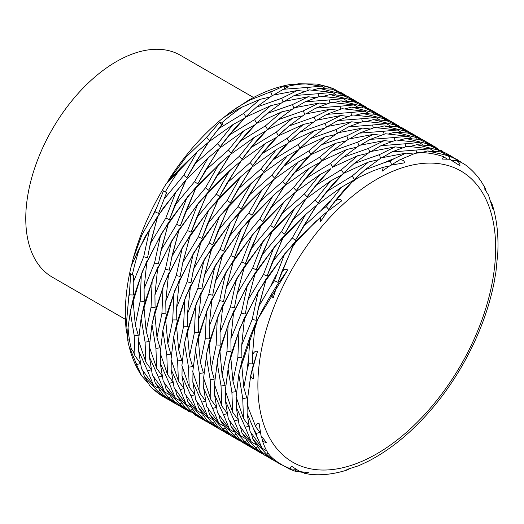<?xml version="1.0" encoding="UTF-8"?>
<svg xmlns="http://www.w3.org/2000/svg" width="524" height="524" viewBox="0 0 524 524"><rect width="100%" height="100%" fill="white"/><g stroke="black" fill="none" stroke-linecap="round" stroke-linejoin="round"><path stroke-width="0.79" d="M212.069 424.794L204.15 419.351L201.334 416.475L203.102 415.715M201.452 413.207L197.057 410.62L190.972 395.902L194.889 394.775M194.325 394.107L189.223 387.131L188.496 367.186M192.557 366.636L189.537 356.137L187.278 331.175L187.716 329.17L184.533 343.187L188.489 367.186L192.55 366.63M189.537 356.137L194.443 332.471L198.498 332.609L198.314 319.987L208.801 294.35M214.198 286.87L222.72 253.93L214.689 267.279L208.794 294.35L212.685 295.235L215.371 281.349L230.927 255.627M234.523 257.277L250.688 217.951L240.981 229.571L230.933 255.633L234.523 257.277L239.874 243.071L259.727 219.163M262.884 221.528L283.739 186.662L275.342 193.684L273.011 195.766L259.721 219.163L262.884 221.528L270.548 207.963L293.564 187.651L296.211 190.644L305.662 178.658L330.533 163.442M356.595 147.205L346.783 149.491L330.526 163.449L332.602 166.94L343.194 157.331L368.464 148.43L369.944 152.248M371.398 151.318L380.961 145.685L405.157 143.799L405.805 146.635M410.528 146.34L416.75 144.703L438.464 150.146M447.372 154.528L448.505 154.672L446.743 153.584L438.47 150.139L438.601 151.449M448.505 154.672L453.712 157.639M490.87 201.609L492.645 205.88L492.796 208.853L488.538 195.164L484.713 189.118C484.87 188.09 485.139 187.952 485.532 188.692L481.261 181.553C476.807 175.009 471.561 169.468 465.515 164.942M285.704 200.378L252.764 234.293L226.538 271.17L207.353 309.265L196.133 345.729L192.747 371.83M486.049 190.972L485.519 188.706M460.76 162.165L460.157 161.484M456.659 159.309L440.73 151.895M433.512 150.886L429.994 148.803L407.135 146.281L391.814 151.947L416.004 150.074L416.652 152.903M402.209 147.716L395.089 146.864L370.291 151.626L354.047 163.599L379.317 154.691L380.791 158.51M367.429 153.473L357.637 155.752L332.354 167.3M316.516 184.913L330.841 168.682C322.607 176.909 314.682 186.321 307.057 196.913L316.516 184.92L341.379 169.704L343.449 173.208L354.047 163.599M330.841 168.676L319.83 174.649L295.529 192.059L283.864 202.028L270.574 225.431L273.731 227.796L294.593 192.924M283.857 202.028L261.542 224.213L251.834 235.839L233.566 260.192L225.536 273.541L211.938 299.459L212.213 298.202L206.41 312.37L198.563 335.432L195.806 347.353M192.983 372.747L192.832 382.061L195.773 400.061L207.904 416.888L201.812 402.177L205.736 401.043M197.214 402.471L198.576 407.738L206.633 420.025M211.152 423.615L211.827 424.551L216.353 427.335L211.834 424.545M222.962 431.088L219.995 429.425L212.194 422.73L213.956 421.977M212.299 419.455L207.91 416.881M205.172 400.382L200.07 393.4L199.349 373.448L203.404 372.898L200.384 362.398L205.29 338.74M206.41 312.37L205.297 338.74L209.345 338.871L209.174 326.256L219.648 300.612L223.538 301.503L226.217 287.611L241.787 261.895L245.37 263.539L250.734 249.332L270.574 225.425M273.731 227.789L281.395 214.224L304.418 193.919L307.057 196.913M382.245 157.586L391.814 151.947M421.375 152.615L427.597 150.977L444.693 154.796L449.33 156.519L449.612 159.25M451.78 160.337L456.673 160.632C459.076 162.113 460.157 163.802 459.921 165.689L449.658 159.25L442.466 159.08L443.763 156.761C436.551 154.233 429.346 152.857 422.161 152.641L417.982 152.556L415.047 153.355L399.537 159.958C402.648 159.682 404.318 160.639 404.548 162.826L390.721 165.184L382.31 171.066L383.326 167.228L372.95 170.903L358.514 177.479L341.524 187.166L316.293 205.454L295.431 240.326L303.101 226.768L320.885 210.687L326.197 206.535L328.764 209.443L335.484 200.777C338.628 198.904 340.633 198.989 341.497 201.026L327.513 211.375L320.413 217.309M296.538 206.659L263.611 240.568L237.392 277.432L218.213 315.514L206.98 351.977L203.6 378.04M447.169 159.067L443.756 156.774M413.063 153.984L405.943 153.126L381.144 157.894L364.901 169.868L384.596 162.545L390.203 161.065L391.644 164.772L399.537 159.958M378.282 159.741L368.483 162.027L343.2 173.562M327.369 191.181L343.207 173.568L341.694 174.944L330.677 180.904L305.44 199.192L284.584 234.058L281.421 231.693L294.711 208.297L272.388 230.475L262.681 242.101L244.42 266.461L236.383 279.809L222.792 305.721L223.067 304.464L217.27 318.631L209.417 341.7L206.653 353.608M305.433 199.205L294.711 208.297M203.836 379.029L203.685 388.317L206.62 406.336L218.757 423.15L212.665 408.445M208.061 408.72L209.423 413.999L217.493 426.287L231.49 436.079M221.999 429.876L222.68 430.82L226.119 432.975M328.083 86.807L329.963 87.495L330.094 88.805M338.871 91.877L339.997 92.021L345.113 94.942M233.815 437.35L231.949 436.348L223.06 429.012M209.423 414.006L223.041 428.999L224.809 428.239M223.139 425.717L218.757 423.15M203.685 388.317L212.672 408.438L216.589 407.305M216.032 406.657L210.93 399.655L210.196 379.71L214.251 379.16L211.231 368.667L216.15 345.002L220.198 345.139L220.028 332.517L230.494 306.881L234.385 307.765L237.064 293.879L252.64 268.164L256.223 269.808L261.581 255.594L281.421 231.693M284.578 234.058L292.248 220.493L315.271 200.181M330.677 180.911L315.265 200.181L317.911 203.174L327.369 191.175L352.226 175.979L354.303 179.47L364.894 169.874M306.304 213.89L274.452 246.83L248.206 283.759L229.021 321.887L217.801 358.396L214.447 384.354L221.776 405.923M297.855 83.775L317.02 84.037L328.076 86.801A176.136 101.695 -60 0 1 331.168 87.849L334.07 88.982L338.72 91.772M389.889 165.872L383.326 167.241M316.28 205.474L305.564 214.565L283.242 236.743L267.07 276.069L272.428 261.856L292.274 237.962L295.431 240.326M283.235 236.737L273.528 248.363L255.267 272.722L247.073 304.044M255.273 272.722L247.236 286.078L233.632 311.983L233.914 310.732L228.117 324.893L220.263 347.962L217.46 360.06M214.689 385.297L214.545 394.579L217.467 412.604M218.894 414.962L220.27 420.274L228.346 432.542M232.872 436.164L236.835 439.164M348.231 96.704L332.229 89.244L319.096 88.32L340.816 93.75M325.004 88.235L321.487 86.165L305.839 83.906L289.831 84.574C276.174 87.017 262.301 92.309 248.212 100.444L229.912 112.575L237.11 107.518L249.889 100.084L268.53 92.663L270.81 92.041L272.284 95.866M273.738 94.936L283.307 89.296L307.496 87.436L308.145 90.252M312.861 89.977L319.096 88.327M349.737 98.145L350.844 98.289L349.082 97.202L340.81 93.757L340.947 95.067M350.844 98.289L355.92 101.184M244.669 443.612L242.809 442.603L233.907 435.274L235.649 434.507M233.979 431.986L229.604 429.425L223.519 414.7L227.436 413.567M226.885 412.919L221.783 405.917L221.043 385.978L225.104 385.428L222.078 374.935L227.003 351.263L231.051 351.401L230.881 338.779L241.341 313.149L245.239 314.033L247.918 300.141L263.493 274.425M273.528 248.369L263.487 274.425L267.07 276.069M316.476 220.761L284.84 253.649L258.804 290.453L239.756 328.417L228.641 364.75L225.294 390.622L232.63 412.185L231.89 392.247L235.957 391.69L232.931 381.203L237.857 357.525L241.898 357.669L241.728 345.041L252.201 319.411L256.085 320.295M223.329 117.802L229.912 112.575M327.513 211.375L320.361 221.862L320.406 217.296L294.088 243.005L284.375 254.631L266.12 278.984L258.096 292.34L244.479 318.251L244.767 316.994L238.964 331.161L231.117 354.231L228.3 366.407M225.536 391.546L225.392 400.847L228.326 418.859L240.457 435.68M229.748 421.231L231.117 426.543L239.193 438.804M243.739 442.439L244.387 443.33L248.907 446.127L244.551 443.448M351.663 100.025L359.936 103.464L358.187 102.455L343.082 95.499L329.943 94.589L351.663 100.019L351.801 101.335M335.884 94.503L332.347 92.414L309.474 89.912L294.154 95.565L318.343 93.698M304.529 91.34L297.436 90.482L272.637 95.244L256.393 107.217L281.657 98.296M269.781 97.091L259.983 99.383L242.455 106.929C234.32 110.813 222.648 117.887 222.353 118.634M204.609 139.246L206.764 137.53L209.404 140.53L218.855 128.531L243.726 113.335M259.983 99.377L243.726 113.328L245.795 116.826L256.393 107.224M297.429 90.488L281.657 98.302L283.137 102.128M284.591 101.191L294.154 95.565M332.34 92.414L318.35 93.691L318.998 96.521M323.708 96.239L329.95 94.582M360.584 104.42L361.691 104.558L366.813 107.486M255.522 449.867L253.662 448.865L244.741 441.529L246.496 440.776M244.839 438.261L240.451 435.693L234.379 420.962M225.392 400.847L234.372 420.969L238.289 419.835M237.739 419.174L232.63 412.178M256.092 320.295L258.777 306.409L270.633 286.327L274.445 280.74L277.923 282.338L281.676 272.146C284.159 269.271 286.163 268.576 287.683 270.057L256.57 321.094L239.507 370.959M207.779 142.816L197.869 151.187L166.088 184.009L186.013 157.121L204.602 139.253A176.136 101.695 -60 0 1 208.27 135.461L219.582 122.21A8.004 3.341 48.9 0 1 221.501 123.016L222.818 123.769L218.855 128.531M287.683 270.057L276.973 285.252L271.877 293.551M276.973 285.449L273.227 297.861C272.008 296.977 271.556 295.543 271.871 293.551C266.074 303.173 261.279 311.963 257.5 319.928L255.332 324.52M248.586 425.429L243.477 418.453L242.743 398.509L246.804 397.958L243.791 387.459L247.295 369.191A176.136 101.695 -60 0 1 248.697 357.401L248.815 363.8L252.751 363.931L252.522 354.951L254.566 329.832L255.62 323.262L249.81 337.43L241.538 362.49M243.784 387.459L241.531 362.497L241.97 360.492L238.793 374.509L236.141 396.891M236.383 397.788L236.239 407.115L239.18 425.121L251.31 441.948L245.225 427.224L249.142 426.097M240.614 427.519L241.977 432.798L250.04 445.079L264.155 454.93M254.585 448.701L255.24 449.599M255.391 449.703L258.011 451.374M362.647 107.597L362.51 106.287L370.789 109.732L353.929 101.761L340.796 100.85L362.51 106.293M346.744 100.772L343.2 98.669L320.328 96.18L305.007 101.833L329.196 99.96L329.845 102.783M315.376 97.608L308.282 96.757L283.491 101.499L267.24 113.485L292.51 104.564L293.99 108.396M280.654 103.339L270.836 105.638L245.546 117.193L244.033 118.562L233.016 124.529L208.729 141.939L207.786 142.81L186.924 177.675L194.601 164.117L217.611 143.792L220.257 146.792L229.709 134.799L254.572 119.603L256.642 123.088L263.939 116.348M198.982 150.205L181.684 166.855M165.27 191.882L166.58 192.642L158.569 213.425L154.98 211.781L163.514 190.88L165.27 191.882A176.136 101.695 -60 0 1 181.677 166.848C174.767 173.87 165.335 185.293 166.088 184.009L165.879 184.31C151.03 208.428 140.072 233.39 133.011 259.203L141.84 235.04L154.98 211.775M163.92 199.212L183.767 175.317L186.924 177.675M256.649 123.094L267.24 113.485M295.444 107.453L305.001 101.833M334.561 102.494L340.796 100.844M371.424 110.688L372.544 110.826L377.725 113.787M266.375 456.135L264.509 455.133L256.046 448.315L255.588 447.804L257.349 447.038M255.699 444.529L251.31 441.948M247.295 369.191L248.821 363.8M252.522 354.951C253.845 351.925 255.509 350.752 257.513 351.427L250.459 376.73M291.501 109.608L281.683 111.894L256.4 123.461L254.887 124.83L243.87 130.797L219.576 148.2L208.716 157.442L184.468 181.553L163.115 208.244L145.331 236.416L131.609 264.889L133.011 259.203M257.513 351.427L252.817 366.754L250.727 375.544M252.647 367.553L253.531 378.695C252.044 378.38 251.107 377.332 250.714 375.551L247.001 403.153L248.206 407.587L255.85 426.995C255.797 424.722 256.878 423.497 259.072 423.32L261.044 435.686L266.546 442.708L262.616 441.332C264.758 447.634 267.24 452.435 270.083 455.742L271.74 457.609L278.368 462.659L283.884 465.921L290.755 468.98C289.503 468.155 289.903 467.329 291.947 466.484L299.925 471.6L308.793 472.74L304.385 473.264L310.457 474.43C321.946 475.497 333.965 474.089 346.515 470.211M247.236 404.063L247.086 413.384L250.033 431.383M251.474 433.793L252.83 439.06L260.887 451.354M265.413 454.943L266.087 455.867L270.607 458.664L266.087 455.867M379.88 114.985L364.776 108.036L351.65 107.112M357.578 107.034L354.047 104.938L331.181 102.435L315.854 108.095L340.05 106.215L340.698 109.051M326.229 103.87L319.129 103.025L294.337 107.767L278.093 119.747L303.357 110.839L304.837 114.658M209.829 156.46L185.581 180.361L175.874 191.987L157.613 216.34L149.595 229.689L139.81 247.629C135.618 255.692 130.561 268.177 131.609 264.889L131.354 265.675C125.983 287.971 124.208 308.787 126.015 328.129L128.74 297.108L129.343 294.881L133.391 295.019L133.214 282.403L143.694 256.767L147.578 257.651L150.27 243.758L165.826 218.043M261.542 436.4L262.629 441.319M276.233 461.179L276.934 462.142L280.137 464.159M384.216 118.817L392.489 122.262L390.734 121.247L375.629 114.304L362.497 113.38L384.216 118.817L384.347 120.127M368.411 113.295L364.894 111.212L342.034 108.697L326.707 114.363L350.903 112.483M337.102 110.132L329.982 109.28L305.184 114.035L288.947 126.015L314.21 117.107L315.69 120.92M302.335 115.883L292.536 118.162L267.253 129.716L265.733 131.092L254.723 137.065L230.422 154.469L222.517 161.11L196.867 186.4M185.627 211.742L196.434 186.623L180.269 225.955L185.627 211.742L205.467 187.841L208.631 190.205L216.294 176.634L239.311 156.329L241.957 159.322L251.415 147.336L276.272 132.12L278.349 135.618L288.94 126.009M196.441 186.629L186.727 198.255L168.466 222.608L160.436 235.951L146.831 261.869L147.113 260.611L141.303 274.786L133.463 297.848L130.293 311.859L128.059 327.605C127.352 334.351 127.646 344.327 128.144 339.598M220.637 162.754L187.677 196.683L161.444 233.573L142.24 271.694L130.699 309.782M127.64 337.718L126.015 328.129M175.874 191.987L165.833 218.043L169.416 219.687L174.774 205.48L194.62 181.579L197.777 183.944L205.447 170.372L228.457 150.06L231.104 153.06L240.562 141.067L265.426 125.858L267.495 129.356L278.093 119.741M306.291 113.728L315.854 108.101M345.421 108.75L351.65 107.106L373.357 112.562L373.501 113.859M382.265 116.944L383.398 117.088L388.618 120.062M277.216 462.404L271.576 458.88L266.447 454.059L268.249 453.28M266.762 450.895L262.17 448.203L257.133 437.075L256.19 433.459M257.127 437.082A176.136 101.695 -60 0 1 253.59 428.802L256.184 433.466L259.989 432.366L255.85 426.995M302.584 472.078L304.392 473.251M402.714 128.164L386.483 120.566L373.35 119.642L395.07 125.072L395.201 126.389M379.258 119.564L375.741 117.481L352.881 114.959L337.561 120.625L361.75 118.752L362.398 121.575M347.962 116.394L340.836 115.535L316.038 120.304L299.793 132.277L325.063 123.363L326.537 127.188M313.175 122.157L303.383 124.437L278.1 135.978L276.587 137.353L265.576 143.321L241.276 160.744L240.339 161.602L219.477 196.474L227.141 182.902L250.164 162.597L252.804 165.591L262.262 153.591L287.126 138.382M240.333 161.608L229.61 170.706L207.72 192.662M171.964 256.288L179.313 228.87L171.282 242.219L157.685 268.131L157.96 266.88L152.163 281.047L144.31 304.11L141.133 318.127L145.089 342.126L149.15 341.576L146.131 331.076L151.036 307.418L155.091 307.549L154.921 294.927L165.394 269.29L169.285 270.181L171.957 256.288L187.533 230.573L191.116 232.217L196.48 218.01L207.714 192.662L197.581 204.517L179.326 229.368M141.133 318.127L138.5 340.462M138.736 341.438L138.578 350.733L141.519 368.739L153.65 385.566L147.558 370.854L151.482 369.715M142.967 371.149L144.329 376.409L149.569 385.356L152.045 388.173L162.938 396.478A8.004 6.537 -58.7 0 0 163.036 396.544L166.285 398.43M231.431 169.075L198.504 202.978L172.285 239.841L153.106 277.923L141.559 315.985M147.637 382.566L141.565 375.682L137.124 366.079L136.712 364.58L140.635 363.453M140.072 362.785L134.969 355.809L134.242 335.858L138.297 335.308L135.284 324.815L140.183 301.149M141.31 274.779L140.19 301.149L144.244 301.287L144.067 288.665L154.547 263.028L158.431 263.913L161.117 250.02L176.68 224.311L180.269 225.955M317.144 119.996L326.707 114.363M364.894 111.212L350.897 112.49L351.552 115.313M356.274 115.018L362.497 113.38M393.118 123.199L394.251 123.343L399.419 126.291M303.134 472.452L294.58 471.05L296.663 469.877M295.68 469.268L290.755 468.98M413.154 134.19L397.336 126.821M390.125 125.826L386.594 123.743L363.728 121.234L348.408 126.887L372.597 125.026M358.796 122.662L351.689 121.804L326.891 126.566M324.035 128.413L314.236 130.705L288.947 142.24L287.44 143.622L276.423 149.582L252.129 167.005L251.186 167.87L230.331 202.736L238.001 189.177L261.017 168.852L263.657 171.852L273.109 159.853L297.973 144.657M251.173 167.883L240.457 176.974L218.135 199.153L208.428 210.779L190.166 235.132L182.129 248.487L168.532 274.399L168.813 273.142L163.016 287.309L154.724 312.383M161.778 375.335L156.676 368.333L155.936 348.388L159.997 347.838L156.971 337.351L154.731 312.383L155.163 310.378L151.973 324.395L149.347 346.718M149.582 347.707L149.438 356.995L152.36 375.014L164.503 391.828L158.412 377.116L162.335 375.983M153.801 377.385L155.169 382.677L163.239 394.958L177.702 405.019L168.807 397.69L170.549 396.917M167.765 398.567L168.427 399.491L171.8 401.613M241.178 176.326L209.351 209.24L183.125 246.136L163.94 284.231L152.386 322.345M349.089 468.954L347.884 469.648C345.925 470.591 345.742 470.486 347.327 469.347L358.816 465.685M168.708 399.766L166.848 398.764L157.953 391.421M144.323 376.415L157.934 391.415L159.709 390.649M158.038 388.127L153.656 385.559M150.919 369.066L145.823 362.071L145.096 342.12M196.48 218.01L216.314 194.103L219.477 196.474M303.383 124.437L287.126 138.388L289.196 141.88L299.793 132.277M327.991 126.258L337.561 120.618M367.121 121.293L373.343 119.649M403.984 129.467L405.104 129.605L410.181 132.507M347.884 469.648C345.925 470.591 345.742 470.486 347.327 469.347M416.763 137.609L425.043 141.054L423.287 140.039L408.189 133.083L395.05 132.172L416.763 137.609L416.901 138.919M400.991 132.094L397.454 129.998L374.581 127.502L359.261 133.155L383.45 131.288L384.099 134.105M369.63 128.93L362.536 128.072L337.744 132.821L321.494 144.807L346.764 135.886L348.244 139.718M334.901 134.668L325.083 136.967L299.8 148.515L298.287 149.884L287.27 155.844L262.983 173.267L251.31 183.243L228.988 205.421L219.274 217.041L201.013 241.4L192.989 254.756L179.378 280.661L179.66 279.41M179.66 279.403L173.863 293.571L166.01 316.64L162.826 330.664L160.193 353.032L167.523 374.594L166.783 354.656L170.85 354.106L167.824 343.613L172.75 319.941L176.791 319.909M160.436 353.969L160.292 363.256L163.219 381.276L175.357 398.096L169.272 383.378M164.641 383.64L166.016 388.952L174.092 401.22L188.417 411.196M178.632 404.849L179.287 405.746L183.8 408.543L179.372 405.812M253.21 181.546L220.198 215.502L193.946 252.457L174.741 290.617L163.2 328.79M358.861 465.666L367.855 461.454C382.192 454.105 396.164 444.214 409.781 431.783L414.962 426.903M179.562 406.028L177.702 405.019M168.879 394.395L164.503 391.828M156.971 337.351L161.896 313.68L165.944 313.817L165.774 301.189L176.241 275.558L180.132 276.443L182.811 262.557L198.386 236.835M208.428 210.779L198.38 236.835L201.969 238.486L207.327 224.272L227.167 200.371L230.331 202.736M314.236 130.699L297.979 144.65L300.049 148.148L310.647 138.546L335.91 129.625L337.391 133.45M338.845 132.513L348.408 126.88M386.594 123.736L372.603 125.013L373.252 127.843M377.961 127.561L384.197 125.911L405.917 131.334M415.977 135.893L405.917 131.347L406.054 132.657M414.844 135.736L415.945 135.88L421.034 138.788M434.134 146.314L419.036 139.358L405.904 138.441L427.61 143.884L427.754 145.187M411.838 138.356L408.301 136.26L385.428 133.764L370.108 139.417L394.303 137.543L394.952 140.373M380.476 135.199L373.383 134.347L348.591 139.083L332.347 151.069L357.61 142.161L359.091 145.98M345.761 140.93L335.936 143.222L310.653 154.783L309.14 156.152L298.123 162.119L273.829 179.529L262.164 189.505L239.835 211.683L230.121 223.309L211.866 247.662L203.843 261.017L190.225 286.929M184.71 299.839L183.597 326.21L187.644 326.347L187.474 313.719L190.513 285.672L184.703 299.839L176.863 322.902M176.87 322.902L173.686 336.925L171.04 359.3L178.376 380.863L177.636 360.925M171.276 360.211L171.138 369.525L174.073 387.537L186.203 404.358L180.125 389.633L184.035 388.513M175.501 389.921L176.87 395.214L184.933 407.489L199.218 417.431M189.485 411.117L190.133 412.008M264.096 187.775L231.071 221.744L204.812 258.705L185.588 296.872L174.06 335.046M414.956 426.909C433.859 408.484 450.214 387 464.022 362.451L466.183 358.527M190.192 412.172L179.64 403.939L181.396 403.185M179.725 400.664L175.35 398.102M160.285 363.263L169.265 383.378L173.182 382.245M172.632 381.59L167.529 374.594M176.804 320.079L176.621 307.457L187.088 281.827L190.985 282.711M190.978 282.711L193.67 268.819L209.233 243.097L212.816 244.747L218.174 230.534L238.02 206.639M251.31 183.236L238.02 206.633L241.178 209.004L248.854 195.439L271.864 175.114L274.511 178.114L283.962 166.115L308.826 150.925L310.896 154.41L321.494 144.807M349.698 138.775L359.261 133.155M388.815 133.823L395.05 132.166M425.685 142.011L426.798 142.148L431.946 145.089M465.581 164.988L461.579 162.551L456.673 160.632M440.736 151.888L427.604 150.964M449.33 156.512L452.225 157.338L460.36 161.628M450.823 155.936L448.596 154.718M354.054 179.837L335.484 200.777M390.21 161.058L394.107 158.674L405.943 153.132M416.004 150.074L430.001 148.796M446.743 153.584L429.883 145.626M429.883 145.62L416.75 144.703M320.361 221.862L327.14 211.722M328.764 209.443C336.382 198.851 344.307 189.439 352.541 181.206M354.303 179.47L361.717 172.625M294.521 242.776L281.67 272.146M317.236 204.589L303.101 226.761M326.19 206.528L341.53 187.173M352.233 175.979L368.49 162.021M379.317 154.685L395.089 146.871M405.15 143.812L419.148 142.535L396.288 140.019M396.282 140.026L380.961 145.685M422.678 144.617L419.148 142.535M273.227 297.861L276.973 285.252M277.923 282.338L294.088 243.005M317.911 203.174C325.535 192.583 333.461 183.177 341.694 174.944M343.449 173.208L349.927 167.189M266.133 279.482L258.771 306.402M274.438 280.733L284.381 254.631M283.674 236.514L272.428 261.856M292.274 237.955L305.564 214.558M306.383 198.321L292.254 220.493M341.379 169.711L357.637 155.759M368.464 148.423L384.236 140.602L359.438 145.358L343.2 157.338M391.343 141.454L384.236 140.602M257.605 311.911L266.12 278.984M332.602 166.94L338.681 161.274M248.697 357.401L249.817 337.43M244.485 318.251L241.728 345.047M252.201 319.411L258.09 292.34M255.28 273.22L247.924 300.141M272.821 230.246L261.581 255.594M295.529 192.059L281.401 214.231M304.418 193.913L319.823 174.643M346.783 149.484L321.507 161.045L305.662 178.651M256.223 269.808L272.388 230.475M296.211 190.644C303.828 180.053 311.76 170.647 319.987 162.414L308.977 168.381L293.564 187.651M321.5 161.038L319.987 162.414M253.596 428.802L247.092 413.377M242.743 398.509L238.787 374.509M237.85 357.532L238.964 331.161M241.348 313.142L247.243 286.071M252.633 268.157L262.681 242.101M250.027 431.39L262.157 448.21M236.147 396.884L243.477 418.447M230.684 356.235L232.938 381.197M233.632 311.99L230.874 338.779M244.433 266.952L237.071 293.879M261.967 223.984L250.727 249.332M308.977 168.387L284.676 185.791M283.739 186.662L284.683 185.797L270.548 207.963M236.376 297.023L244.42 266.461M245.37 263.539L261.542 224.213M294.573 471.056L289.975 469.255L276.941 462.135M266.441 454.059L252.83 439.066M245.219 427.23L236.239 407.115M231.896 392.24L227.94 368.248M226.997 351.27L228.117 324.9M230.494 306.881L236.389 279.809M241.787 261.895L251.828 235.839M260.893 451.341L274.864 461.12M219.831 349.966L222.084 374.935M222.785 305.721L220.028 332.517M233.58 260.69L226.217 287.611M273.011 195.76L251.12 217.722L239.881 243.064M223.538 301.503L223.663 300.75M225.327 291.737L233.566 260.192M251.12 217.715L250.688 217.951M367.855 461.454L366.171 462.234M272.434 459.686L270.607 458.657M255.594 447.791L241.977 432.798M221.043 385.978L217.087 361.979M216.15 345.002L217.263 318.631M219.648 300.619L225.536 273.541M208.984 343.705L211.231 368.667M211.932 299.459L209.174 326.249M240.975 229.578L222.726 254.422L215.371 281.349M212.685 295.235L212.914 293.879M222.733 254.422L222.72 253.93M261.581 453.424L255.234 449.605M244.741 441.529L231.123 426.536M223.519 414.7L214.539 394.585M210.189 379.717L206.233 355.717M239.186 438.811L253.564 448.813M255.188 449.697L255.522 449.874M217.473 412.598L229.61 429.418M203.594 378.092L210.93 399.655M198.131 337.436L200.384 362.405M214.689 267.279L201.085 293.198M194.443 332.471L195.563 306.101L201.367 291.933L198.321 319.987M250.734 447.155L248.907 446.127M233.894 435.267L220.277 420.268M199.343 373.448L195.387 349.456M494.571 279.718L495.966 271.661M495.959 271.687L497.8 252.784C498.632 235.027 496.791 218.98 492.278 204.642M228.34 432.549L242.802 442.61M192.747 371.824L200.076 393.393M195.557 306.108L187.284 331.168M239.881 440.894L233.534 437.075M201.819 402.17L192.839 382.055M184.54 343.187L181.887 365.569L189.223 387.125M229.027 434.625L222.687 430.807M212.187 422.737L198.576 407.738M190.965 395.908L181.985 375.793L184.926 393.793M182.136 366.486L181.985 375.793M206.639 420.019L220.407 429.68M184.92 393.799L197.057 410.626M218.181 428.363L216.353 427.335M201.34 416.469L187.723 401.476L195.779 413.764L209.698 423.49M186.354 396.19L187.723 401.476M207.327 422.095L200.98 418.283L200.319 417.366M440.645 150.06L442.859 151.384M201.033 418.316L205.5 421.073M436.505 148.266L437.651 148.41M427.617 143.877L437.717 148.449M429.791 143.792L426.798 142.142M399.688 140.078L405.904 138.441M394.303 137.543L408.301 136.266M425.043 141.054L426.883 142.201M418.938 137.53L415.951 135.88M360.545 145.05L370.108 139.417M357.61 142.155L373.389 134.34M383.45 131.282L397.447 130.004M397.33 126.828L384.203 125.911M407.2 130.751L405.511 129.821M335.936 143.229L319.679 157.18L321.749 160.678L332.347 151.069M321.749 160.678L329.046 153.938M346.764 135.893L362.536 128.072M395.063 125.079L405.085 129.605M310.653 154.777L294.816 172.389L319.679 157.187M396.072 124.332L394.657 123.559M298.123 162.119L282.718 181.383L285.357 184.383L294.816 172.389M285.357 184.383C292.982 173.791 300.907 164.379 309.14 156.152M310.896 154.41L318.232 147.644M308.826 150.919L325.083 136.96M335.91 129.625L351.689 121.81M361.75 118.752L375.747 117.474M392.489 122.262L394.238 123.343M273.829 179.529L259.701 201.701L282.711 181.383M299.8 148.508L283.962 166.121M326.891 126.559L310.647 138.539M386.391 118.738L383.398 117.088M240.267 211.454L229.027 236.802L248.874 212.901L252.031 215.266L259.701 201.701M252.031 215.266L272.886 180.4M274.511 178.114C282.128 167.529 290.054 158.117 298.287 149.884M300.049 148.148L307.418 141.349M248.874 212.901L262.164 189.505M271.864 175.121L287.276 155.851M325.063 123.363L340.836 115.542M373.363 112.549L383.43 117.107M262.983 173.267L248.848 195.439M288.953 142.246L273.115 159.859M375.538 112.47L372.544 110.819M211.879 248.16L204.517 275.08L220.08 249.365L223.669 251.016L229.027 236.802M223.669 251.016L239.835 211.683M241.178 209.004L262.039 174.132M263.657 171.852C271.281 161.261 279.207 151.849 287.44 143.622M289.196 141.88L296.492 135.14M220.087 249.365L230.128 223.309M261.011 168.852L276.423 149.589M314.21 117.101L329.982 109.28M340.05 106.221L354.047 104.944M370.789 109.732L372.63 110.872M229.42 205.192L218.174 230.534M252.129 166.999L238.001 189.171M278.1 135.985L262.262 153.591M364.684 106.208L361.698 104.558M187.468 313.725L197.948 288.089L201.832 288.973L204.517 275.08M203.567 279.475L211.866 247.662M212.816 244.747L228.988 205.421M252.804 165.591C260.428 154.999 268.353 145.587 276.587 137.353M278.349 135.618L284.827 129.598M197.948 288.089L203.836 261.017M209.233 243.103L219.274 217.041M227.167 200.371L240.457 176.974M250.164 162.591L265.57 143.321M276.272 132.127L292.53 118.169M303.357 110.833L319.136 103.018M329.196 99.96L343.194 98.682M359.936 103.464L361.763 104.597M201.026 241.892L193.67 268.819M218.567 198.923L207.327 224.272M241.276 160.737L227.147 182.909M267.247 129.716L251.409 147.329M353.838 99.94L351.028 98.381M192.734 273.148L201.013 241.4M201.969 238.486L218.135 199.153M241.957 159.322C249.575 148.731 257.507 139.325 265.733 131.092M267.495 129.356L273.862 123.435M187.094 281.82L192.989 254.749M216.32 194.103L229.61 170.706M239.311 156.329L254.723 137.059M265.426 125.858L281.683 111.907M292.51 104.571L308.282 96.75M176.431 324.906L178.684 349.875L183.597 326.203M179.378 280.661L176.621 307.457M190.179 235.63L182.817 262.55M230.429 154.469L216.294 176.64M256.4 123.454L240.562 141.061M341.982 93.102L340.325 92.191M173.686 336.925L177.643 360.918L181.704 360.368L178.684 349.875M182.09 265.845L190.166 235.132M191.116 232.217L207.288 192.891M208.631 190.205L229.486 155.34M231.104 153.06C238.728 142.469 246.653 133.057 254.887 124.83M172.743 319.941L173.863 293.578M176.241 275.558L182.136 248.487M187.533 230.573L197.574 204.517M205.467 187.841L218.757 164.444M228.457 150.06L243.87 130.79M254.572 119.596L270.829 105.638M307.496 87.429L321.494 86.152M165.577 318.644L167.831 343.606M168.532 274.399L165.774 301.195M219.576 148.207L205.447 170.379M245.546 117.186L229.709 134.799M270.81 92.041L283.857 86.041A8.004 5.705 75.8 0 1 285.966 86.735L287.283 87.495L283.307 89.303M183.485 387.858L178.376 380.863M171.217 259.714L179.313 228.87M197.777 183.944L218.632 149.071M220.257 146.792C227.874 136.201 235.8 126.795 244.033 118.562M245.795 116.826L253.269 109.929M180.118 389.64L171.138 369.525M166.789 354.656L162.833 330.657M161.896 313.68L163.01 287.309M165.394 269.29L171.282 242.219M176.68 224.305L186.727 198.249M194.62 181.579L207.91 158.183M217.611 143.799L233.023 124.529M157.678 268.137L154.921 294.927M168.479 223.1L161.117 250.027M186.013 180.132L174.774 205.48M208.729 141.945L194.594 164.11M190.579 406.925L186.203 404.358M158.431 263.913L158.634 262.707M160.075 254.867L168.466 222.608M169.416 219.687L185.581 180.361M209.404 140.53L221.567 124.935L219.582 122.21M222.818 123.769L221.567 124.935M176.87 395.214L190.487 410.207L192.243 409.454M155.936 348.388L151.98 324.395M151.043 307.418L152.157 281.047M154.541 263.028L160.436 235.957M183.767 175.311L197.057 151.914M200.947 418.381L190.481 410.213M149.34 346.77L156.676 368.333M143.877 306.114L146.131 331.083M146.831 261.869L144.067 288.665M157.626 216.838L150.264 243.758M147.578 257.651L147.788 256.4M149.026 249.627L157.613 216.34M158.562 213.425L166.58 192.642M196.48 415.833L194.653 414.805M179.64 403.939L166.023 388.946M158.418 377.116L149.432 356.995M143.694 256.767L149.582 229.689M138.493 340.502L145.823 362.064M133.024 299.852L135.277 324.815M129.343 294.888L130.673 273.646A8.004 3.196 12.1 0 0 132.33 274.897L133.64 275.657L133.22 282.397M185.627 409.565L183.8 408.543M168.787 397.677L155.169 382.684M147.565 370.848L138.585 350.733M134.236 335.864L130.28 311.865M136.712 364.586L129.86 348.329A8.004 5.62 -14.2 0 0 131.511 349.803L132.827 350.563L134.969 355.803M174.774 403.303L168.433 399.485M274.923 194.05L241.937 227.999L215.685 264.921L196.467 303.069L185.214 339.814M329.963 87.495L331.168 87.849M284.656 88.661L283.857 86.041M206.757 137.53L208.27 135.461M125.433 319.378L52.295 277.15A128.098 73.956 -60 0 1 32.658 174.505A128.098 73.956 -60 0 1 116.341 61.622A128.098 73.956 -60 0 1 180.394 55.275L253.531 97.503M415.047 153.355A176.136 101.695 -60 0 1 422.161 152.641M444.699 154.783A176.136 101.695 -60 0 1 452.225 157.338M350.89 183.053A176.136 101.695 -60 0 1 358.514 177.479M384.596 162.532A176.136 101.695 -60 0 1 394.107 158.674M292.15 247.649A176.136 101.695 -60 0 1 298.248 238.708M320.885 210.681A176.136 101.695 -60 0 1 329.819 201.439M254.566 329.832A176.136 101.695 -60 0 1 257.5 319.928M270.626 286.32A176.136 101.695 -60 0 1 276.593 274.183M248.206 407.587A176.136 101.695 -60 0 1 247.19 399.367M274.773 460.072A176.136 101.695 -60 0 1 270.083 455.742M376.763 179.287A168.132 97.071 -60 0 1 479.722 325.758A168.132 97.071 -60 0 1 273.803 444.647A168.132 97.071 -60 0 1 376.763 179.287M285.966 86.735A176.136 101.695 -60 0 1 305.846 83.892M221.501 123.016A176.136 101.695 -60 0 1 242.455 106.916M132.33 274.897A176.136 101.695 -60 0 1 139.803 247.629M131.511 349.803A176.136 101.695 -60 0 1 128.053 327.611M163.036 396.544A176.136 101.695 -60 0 1 149.563 385.369M268.53 92.663A176.136 101.695 -60 0 1 272.428 91.078M137.124 366.079A176.136 101.695 -60 0 1 135.677 362.68M128.74 297.108A176.136 101.695 -60 0 1 129.317 292.274M153.44 214.08A176.136 101.695 -60 0 1 155.89 209.102M457.596 159.846L455.841 158.838M361.593 172.73L360.781 173.451M257.729 311.249L257.926 310.306M281.46 464.926L279.705 463.91M264.509 455.14L263.382 454.485M214.519 285.246L214.329 286.189M259.753 452.395L258.005 451.387M253.655 448.871L252.529 448.223M466.177 358.534C480.01 332.832 489.436 306.887 494.453 280.72M238.053 439.865L236.304 438.857M227.206 433.603L225.451 432.588M210.255 423.818L209.128 423.163M435.889 147.316L434.141 146.307M414.189 134.786L412.44 133.777M403.342 128.524L401.587 127.509M318.192 147.676L317.38 148.39M307.339 141.408L306.527 142.128M381.636 115.994L379.887 114.979M192.629 273.666L192.819 272.716M349.082 97.202L347.333 96.187M253.085 110.086L252.273 110.806M199.402 417.549L198.275 416.901M149.222 248.605L149.419 247.662M188.548 411.288L187.422 410.633M172.953 402.281L171.197 401.266M317.02 84.037L333.434 88.694M141.572 375.682C135.028 365.765 130.456 354.132 127.849 340.77M168.23 180.577C183.996 156.021 202.048 135.323 222.386 118.483"/></g></svg>
